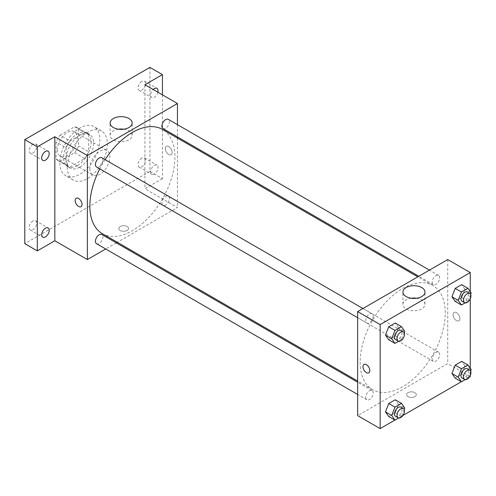 <?xml version="1.0" encoding="UTF-8"?>
<svg xmlns="http://www.w3.org/2000/svg" width="496" height="496" viewBox="0 0 496 496"><rect width="100%" height="100%" fill="white"/><g stroke="black" fill="none" stroke-linecap="round" stroke-linejoin="round"><path stroke-width="0.37" stroke-dasharray="2.48 1.86" d="M89.869 168.535A14.155 8.172 120 0 0 92.795 175.014A14.155 8.172 120 0 0 106.956 166.842A14.155 8.172 120 0 0 106.956 150.493A14.155 8.172 120 0 0 96.044 154.287A14.155 8.172 120 0 0 89.869 168.535M57.331 149.749A14.155 8.172 120 0 0 60.264 156.234A14.155 8.172 120 0 0 74.419 148.056A14.155 8.172 120 0 0 74.419 131.713A14.155 8.172 120 0 0 63.513 135.507A14.155 8.172 120 0 0 57.331 149.749M60.004 135.21L74.685 126.728A19.009 10.974 120 0 1 76.849 127.509A19.009 10.974 120 0 1 78.604 128.991L78.604 145.948A19.009 10.974 120 0 1 74.685 152.737L60.004 161.212A19.009 10.974 120 0 1 57.84 160.437A19.009 10.974 120 0 1 56.079 158.949L56.079 141.992A19.009 10.974 120 0 1 60.004 135.21L70.01 140.988L84.698 132.506L74.685 126.728M74.685 152.737L84.698 158.515L70.01 166.997L60.004 161.212M56.079 158.949L66.092 164.734L66.092 147.777L56.079 141.992M66.092 164.734A19.009 10.974 120 0 0 67.847 166.216A19.009 10.974 120 0 0 70.01 166.997M84.698 158.515A19.009 10.974 120 0 0 88.617 151.726L78.604 145.948M84.698 132.506A19.009 10.974 120 0 1 86.862 133.288A19.009 10.974 120 0 1 88.617 134.769L88.617 151.726M70.01 140.988A19.009 10.974 120 0 0 66.092 147.777M77.351 165.645A19.468 11.241 -60 0 1 67.623 166.606A19.468 11.241 -60 0 1 67.623 144.131A19.468 11.241 -60 0 1 87.085 132.891A19.468 11.241 -60 0 1 90.067 148.49A19.468 11.241 -60 0 1 77.351 165.645M79.856 167.09A19.468 11.241 120 0 0 92.572 149.935A19.468 11.241 120 0 0 89.59 134.342A19.468 11.241 120 0 0 74.586 139.556A19.468 11.241 120 0 0 66.092 159.142A19.468 11.241 120 0 0 70.122 168.051A19.468 11.241 120 0 0 79.856 167.09M88.617 134.769L78.604 128.991M59.836 162.756A28.315 16.349 120 0 0 65.701 175.714A28.315 16.349 120 0 0 94.011 159.371A28.315 16.349 120 0 0 94.011 126.678A28.315 16.349 120 0 0 72.193 134.261A28.315 16.349 120 0 0 59.836 162.756M67.344 167.09A28.315 16.349 120 0 0 73.21 180.048A28.315 16.349 120 0 0 101.519 163.705A28.315 16.349 120 0 0 101.519 131.012A28.315 16.349 120 0 0 79.701 138.595A28.315 16.349 120 0 0 67.344 167.09M141.794 81.394A5.307 3.063 120 0 0 138.328 86.075A5.307 3.063 120 0 0 139.14 90.328A5.307 3.063 120 0 0 144.448 87.265A5.307 3.063 120 0 0 144.448 81.133A5.307 3.063 120 0 0 141.794 81.394M32.934 144.243A5.307 3.063 120 0 0 29.462 148.924A5.307 3.063 120 0 0 30.281 153.177A5.307 3.063 120 0 0 35.588 150.114A5.307 3.063 120 0 0 35.588 143.983A5.307 3.063 120 0 0 32.934 144.243M32.934 220.999A5.307 3.063 120 0 0 29.462 225.674A5.307 3.063 120 0 0 30.281 229.927A5.307 3.063 120 0 0 35.588 226.864A5.307 3.063 120 0 0 35.588 220.732A5.307 3.063 120 0 0 32.934 220.999M141.794 158.143A5.307 3.063 120 0 0 138.328 162.824A5.307 3.063 120 0 0 139.14 167.078A5.307 3.063 120 0 0 144.448 164.015A5.307 3.063 120 0 0 144.448 157.883A5.307 3.063 120 0 0 141.794 158.143M149.928 67.394L149.928 171.424L24.8 243.666M162.44 94.848L162.44 178.647L149.928 171.424M162.44 178.647L144.925 188.765L177.456 207.545L117.292 242.284M116.3 242.854L105.679 248.986M120.212 230.485A4.867 2.809 0 0 0 125.513 231.093A4.867 2.809 0 0 0 128.52 228.495A4.867 2.809 0 0 0 123.653 225.686A4.867 2.809 0 0 0 118.786 228.495A4.867 2.809 0 0 0 120.212 230.485A4.867 2.809 0 0 0 125.513 231.086A4.867 2.809 0 0 0 128.52 228.495A4.867 2.809 0 0 0 123.653 225.686A4.867 2.809 0 0 0 118.786 228.495A4.867 2.809 0 0 0 120.212 230.479M157.883 92.213A5.307 3.063 -60 0 1 154.306 97.29A5.307 3.063 -60 0 1 151.652 97.551A5.307 3.063 -60 0 1 153.159 89.491M154.306 174.04A5.307 3.063 -60 0 1 151.652 174.301A5.307 3.063 -60 0 1 150.84 170.047A5.307 3.063 -60 0 1 154.306 165.373A5.307 3.063 -60 0 1 156.959 165.106A5.307 3.063 -60 0 1 157.778 169.359A5.307 3.063 -60 0 1 154.306 174.04M144.925 84.735L144.925 188.765M102.325 233.641A60.165 34.739 120 0 0 162.49 198.908A60.165 34.739 120 0 0 162.49 129.431M105.096 159.638A60.165 34.739 120 0 0 99.789 168.832M177.456 124.663L177.456 136.927M177.456 138.074L177.456 207.545M162.992 128.569A5.307 3.063 120 0 0 168.299 125.507A5.307 3.063 120 0 0 168.299 119.375M96.522 243.697A5.307 3.063 120 0 0 101.829 240.634A5.307 3.063 120 0 0 101.829 234.503M161.888 202.895A5.307 3.063 120 0 0 162.992 205.325A5.307 3.063 120 0 0 168.299 202.256A5.307 3.063 120 0 0 168.299 196.131A5.307 3.063 120 0 0 164.207 197.551A5.307 3.063 120 0 0 161.888 202.895M101.829 157.753A5.307 3.063 -60 0 1 102.932 160.183A5.307 3.063 -60 0 1 100.614 165.528A5.307 3.063 -60 0 1 96.522 166.947M165.255 148.49A4.867 2.809 -120 0 0 167.381 153.382A4.867 2.809 -120 0 0 171.132 154.69A4.867 2.809 -120 0 0 171.132 149.067A4.867 2.809 -120 0 0 166.265 146.258A4.867 2.809 -120 0 0 165.255 148.49A4.867 2.809 -120 0 0 167.375 153.388A4.867 2.809 -120 0 0 171.126 154.69A4.867 2.809 -120 0 0 171.126 149.073A4.867 2.809 -120 0 0 166.259 146.258A4.867 2.809 -120 0 0 165.255 148.49M76.173 198.27L76.173 198.276A4.867 2.809 60 0 1 79.924 199.578A4.867 2.809 60 0 1 82.051 204.476A4.867 2.809 60 0 1 81.04 206.702L81.04 206.702M123.82 129.196A11.017 6.361 180 0 1 132.165 135.365A11.017 6.361 180 0 1 125.364 141.242A11.017 6.361 180 0 1 113.355 139.866A11.017 6.361 180 0 1 110.131 135.365A11.017 6.361 180 0 1 118.476 129.196M360.139 362.142A60.165 34.739 120 0 0 372.601 389.682A60.165 34.739 120 0 0 432.766 354.95A60.165 34.739 120 0 0 432.766 285.473A60.165 34.739 120 0 0 386.403 301.593A60.165 34.739 120 0 0 360.139 362.142M373.203 316.225A5.307 3.063 -60 0 1 370.89 321.569A5.307 3.063 -60 0 1 366.798 322.989A5.307 3.063 -60 0 1 366.798 316.857A5.307 3.063 -60 0 1 372.105 313.794A5.307 3.063 -60 0 1 373.203 316.225M432.165 358.937A5.307 3.063 120 0 0 433.262 361.367A5.307 3.063 120 0 0 438.576 358.298A5.307 3.063 120 0 0 438.576 352.172A5.307 3.063 120 0 0 434.484 353.592A5.307 3.063 120 0 0 432.165 358.937M365.695 397.308A5.307 3.063 120 0 0 366.798 399.739A5.307 3.063 120 0 0 372.105 396.676A5.307 3.063 120 0 0 372.105 390.544A5.307 3.063 120 0 0 368.013 391.97A5.307 3.063 120 0 0 365.695 397.308M432.165 282.187A5.307 3.063 120 0 0 433.262 284.617A5.307 3.063 120 0 0 438.576 281.548A5.307 3.063 120 0 0 438.576 275.416A5.307 3.063 120 0 0 434.484 276.842A5.307 3.063 120 0 0 432.165 282.187M447.733 259.557L447.733 363.587L357.641 415.598M470.251 376.588L447.733 363.587M469.383 377.09L461.373 381.722M402.919 415.468L394.903 420.093M408.003 396.639A4.867 2.809 0 0 0 413.304 397.246A4.867 2.809 0 0 0 416.311 394.649A4.867 2.809 0 0 0 411.444 391.84A4.867 2.809 0 0 0 406.577 394.649A4.867 2.809 0 0 0 408.003 396.639A4.867 2.809 0 0 0 413.304 397.246A4.867 2.809 0 0 0 416.311 394.649A4.867 2.809 0 0 0 411.444 391.84A4.867 2.809 0 0 0 406.577 394.649A4.867 2.809 0 0 0 408.003 396.639M464.944 289.267L461.695 284.642L464.944 289.267L461.695 297.643L455.192 301.401L461.695 297.643L464.944 289.267L471.2 292.882M398.474 404.395L395.225 399.77L398.474 404.395L395.225 412.771L388.721 416.522L395.225 412.771L398.474 404.395L404.73 408.003M470.251 291.53L470.251 298.834M470.251 368.286L470.251 375.59M464.944 366.017L461.695 361.392L464.944 366.017L461.695 374.393L455.192 378.15L461.695 374.393L464.944 366.017L471.2 369.632M398.474 327.639L395.225 323.014L398.474 327.639L395.225 336.021L388.721 339.772L395.225 336.021L398.474 327.639L404.73 331.254M453.046 314.644A4.867 2.809 -120 0 0 455.173 319.542A4.867 2.809 -120 0 0 458.924 320.844A4.867 2.809 -120 0 0 458.924 315.227A4.867 2.809 -120 0 0 454.057 312.418A4.867 2.809 -120 0 0 453.046 314.644A4.867 2.809 -120 0 0 455.173 319.542A4.867 2.809 -120 0 0 458.924 320.844A4.867 2.809 -120 0 0 458.924 315.227A4.867 2.809 -120 0 0 454.057 312.418A4.867 2.809 -120 0 0 453.046 314.644M363.965 364.43L363.965 364.43A4.867 2.809 60 0 1 367.716 365.732A4.867 2.809 60 0 1 369.842 370.63A4.867 2.809 60 0 1 368.832 372.856L368.832 372.856M416.615 298.239A11.017 6.361 180 0 1 424.967 304.414A11.017 6.361 180 0 1 418.165 310.291A11.017 6.361 180 0 1 406.156 308.909A11.017 6.361 180 0 1 402.926 304.414A11.017 6.361 180 0 1 411.277 298.239M404.166 332.717L401.481 339.63L398.66 341.26M395.579 339.605A5.307 3.063 120 0 0 400.886 336.542A5.307 3.063 120 0 0 400.886 330.41M401.481 339.63L395.225 336.021M470.636 294.339L467.951 301.258L465.124 302.889M462.043 301.227A5.307 3.063 120 0 0 467.35 298.164A5.307 3.063 120 0 0 467.35 292.032M467.951 301.258L461.695 297.643M404.166 409.467L401.481 416.386L398.66 418.01M395.579 416.355A5.307 3.063 120 0 0 400.886 413.292A5.307 3.063 120 0 0 400.886 407.16M401.481 416.386L395.225 412.771M470.636 371.089L467.951 378.008L465.124 379.638M462.043 377.983A5.307 3.063 120 0 0 467.35 374.914A5.307 3.063 120 0 0 467.35 368.788M467.951 378.008L461.695 374.393M60.264 156.234L92.795 175.014M74.419 131.713L106.956 150.493M89.59 134.342L87.085 132.891M70.122 168.051L67.623 166.606M86.862 133.288L76.849 127.509M67.847 166.216L57.84 160.437M101.519 131.012L94.011 126.678M73.21 180.048L65.701 175.714M139.14 167.078L151.652 174.301M144.448 157.883L156.959 165.106M30.281 229.927L42.792 237.15M35.588 220.732L48.1 227.955M30.281 153.177L42.792 160.4M35.588 143.983L48.1 151.206M139.14 90.328L151.652 97.551M144.448 81.133L156.959 88.356M132.165 135.365L132.165 123.02M110.131 135.365L110.131 123.02M432.766 285.473L417.806 276.836M372.601 389.682L357.641 381.046M357.641 317.7L366.798 322.989M362.948 308.506L372.105 313.794M438.576 352.172L168.299 196.131M433.262 361.367L162.992 205.325M372.105 390.544L357.641 382.193M366.798 399.739L357.641 394.45M438.576 275.416L429.418 270.134M433.262 284.617L418.798 276.26M424.967 304.414L424.967 292.07M402.926 304.414L402.926 292.07"/><path stroke-width="0.74" d="M105.679 248.986L87.364 259.557L54.833 240.777L37.312 250.889L24.8 243.666L24.8 139.636L149.928 67.394L162.44 74.617L162.44 94.848M117.292 242.284L116.3 242.854M45.446 236.89A5.307 3.063 -60 0 1 42.792 237.15A5.307 3.063 -60 0 1 41.98 232.897A5.307 3.063 -60 0 1 45.446 228.222A5.307 3.063 -60 0 1 48.1 227.955A5.307 3.063 -60 0 1 48.912 232.215A5.307 3.063 -60 0 1 45.446 236.89M45.446 160.14A5.307 3.063 -60 0 1 42.792 160.4A5.307 3.063 -60 0 1 41.98 156.147A5.307 3.063 -60 0 1 45.446 151.472A5.307 3.063 -60 0 1 48.1 151.206A5.307 3.063 -60 0 1 48.912 155.459A5.307 3.063 -60 0 1 45.446 160.14M54.833 240.777L54.833 136.747L37.312 146.859L24.8 139.636M37.312 250.889L37.312 146.859M87.364 259.557L87.364 155.527L54.833 136.747M87.364 155.527L177.456 103.515L144.925 84.735L162.44 74.617M113.355 127.522A11.017 6.361 180 0 1 110.131 123.02A11.017 6.361 180 0 1 121.148 116.659A11.017 6.361 180 0 1 132.165 123.02A11.017 6.361 180 0 1 125.364 128.898A11.017 6.361 180 0 1 113.355 127.522M153.159 89.491A5.307 3.063 -60 0 1 154.306 88.623A5.307 3.063 -60 0 1 156.959 88.356A5.307 3.063 -60 0 1 157.883 92.213M99.789 168.832A60.165 34.739 120 0 0 89.869 206.1A60.165 34.739 120 0 0 102.325 233.641L357.641 381.046M417.806 276.836L162.49 129.431A60.165 34.739 120 0 0 105.096 159.638M177.456 103.515L177.456 124.663M177.456 136.927L177.456 138.074M429.418 270.134L168.299 119.375A5.307 3.063 120 0 0 164.207 120.801A5.307 3.063 120 0 0 161.888 126.145A5.307 3.063 120 0 0 162.992 128.569L418.798 276.26M357.641 382.193L101.829 234.503A5.307 3.063 120 0 0 97.737 235.922A5.307 3.063 120 0 0 95.424 241.267A5.307 3.063 120 0 0 96.522 243.697L357.641 394.45M357.641 317.7L96.522 166.947A5.307 3.063 -60 0 1 96.522 160.816A5.307 3.063 -60 0 1 101.829 157.753L362.948 308.506M82.045 204.476A4.867 2.809 60 0 1 81.04 206.702A4.867 2.809 60 0 1 76.173 203.893A4.867 2.809 60 0 1 76.173 198.276A4.867 2.809 60 0 1 79.924 199.578A4.867 2.809 60 0 1 82.045 204.476M81.04 206.702A4.867 2.809 60 0 1 76.173 203.893A4.867 2.809 60 0 1 76.173 198.27M118.476 129.196A11.017 6.361 180 0 1 123.82 129.196M394.903 420.093L380.159 428.606L357.641 415.598L357.641 311.575L447.733 259.557L470.251 272.564L470.251 291.53M470.251 375.59L470.251 376.588L469.383 377.09M461.373 381.722L402.919 415.468M455.192 301.401L451.943 296.775L455.192 288.393L461.695 284.642L455.192 288.393L451.943 296.775L455.192 301.401L461.447 305.009L458.199 300.384L461.447 292.008L467.951 288.257L471.2 292.882L470.636 294.339M388.721 416.522L385.473 411.897L388.721 403.521L395.225 399.77L388.721 403.521L385.473 411.897L388.721 416.522L394.977 420.137L391.728 415.512L394.977 407.135L401.481 403.378L404.73 408.003L404.166 409.467M470.251 298.834L470.251 368.286M380.159 428.606L380.159 324.576L470.251 272.564M455.192 378.15L451.943 373.525L455.192 365.149L461.695 361.392L455.192 365.149L451.943 373.525L455.192 378.15L461.447 381.765L458.199 377.14L461.447 368.757L467.951 365.006L471.2 369.632L470.636 371.089M388.721 339.772L385.473 335.147L388.721 326.771L395.225 323.014L388.721 326.771L385.473 335.147L388.721 339.772L394.977 343.387L391.728 338.762L394.977 330.379L401.481 326.628L404.73 331.254L404.166 332.717M380.159 324.576L357.641 311.575M406.156 296.565A11.017 6.361 180 0 1 402.926 292.07A11.017 6.361 180 0 1 413.949 285.702A11.017 6.361 180 0 1 424.967 292.07A11.017 6.361 180 0 1 418.165 297.947A11.017 6.361 180 0 1 406.156 296.565M369.836 370.63A4.867 2.809 60 0 1 368.832 372.856A4.867 2.809 60 0 1 363.965 370.047A4.867 2.809 60 0 1 363.965 364.43A4.867 2.809 60 0 1 367.716 365.732A4.867 2.809 60 0 1 369.836 370.63M368.832 372.856A4.867 2.809 60 0 1 363.965 370.047A4.867 2.809 60 0 1 363.965 364.43M411.277 298.239A11.017 6.361 180 0 1 416.615 298.239M398.66 341.26L394.977 343.387M403.384 331.855L400.886 330.41A5.307 3.063 120 0 0 396.794 331.83A5.307 3.063 120 0 0 394.475 337.175A5.307 3.063 120 0 0 395.579 339.605L398.077 341.05A5.307 3.063 120 0 0 403.384 337.987A5.307 3.063 120 0 0 403.384 331.855A5.307 3.063 120 0 0 399.299 333.275A5.307 3.063 120 0 0 396.98 338.619A5.307 3.063 120 0 0 398.077 341.05M391.728 338.762L385.473 335.147M394.977 330.379L388.721 326.771M401.481 326.628L395.225 323.014M465.124 302.889L461.447 305.009M469.855 293.477L467.35 292.032A5.307 3.063 120 0 0 463.264 293.458A5.307 3.063 120 0 0 460.945 298.803A5.307 3.063 120 0 0 462.043 301.227L464.547 302.678A5.307 3.063 120 0 0 469.855 299.609A5.307 3.063 120 0 0 469.855 293.477A5.307 3.063 120 0 0 465.763 294.903A5.307 3.063 120 0 0 463.45 300.247A5.307 3.063 120 0 0 464.547 302.678M458.199 300.384L451.943 296.775M461.447 292.008L455.192 288.393M467.951 288.257L461.695 284.642M398.66 418.01L394.977 420.137M403.384 408.605L400.886 407.16A5.307 3.063 120 0 0 396.794 408.58A5.307 3.063 120 0 0 394.475 413.924A5.307 3.063 120 0 0 395.579 416.355L398.077 417.799A5.307 3.063 120 0 0 403.384 414.737A5.307 3.063 120 0 0 403.384 408.605A5.307 3.063 120 0 0 399.299 410.025A5.307 3.063 120 0 0 396.98 415.369A5.307 3.063 120 0 0 398.077 417.799M391.728 415.512L385.473 411.897M394.977 407.135L388.721 403.521M401.481 403.378L395.225 399.77M465.124 379.638L461.447 381.765M469.855 370.233L467.35 368.788A5.307 3.063 120 0 0 463.264 370.208A5.307 3.063 120 0 0 460.945 375.553A5.307 3.063 120 0 0 462.043 377.983L464.547 379.428A5.307 3.063 120 0 0 469.855 376.359A5.307 3.063 120 0 0 469.855 370.233A5.307 3.063 120 0 0 465.763 371.653A5.307 3.063 120 0 0 463.45 376.997A5.307 3.063 120 0 0 464.547 379.428M458.199 377.14L451.943 373.525M461.447 368.757L455.192 365.149M467.951 365.006L461.695 361.392"/></g></svg>
